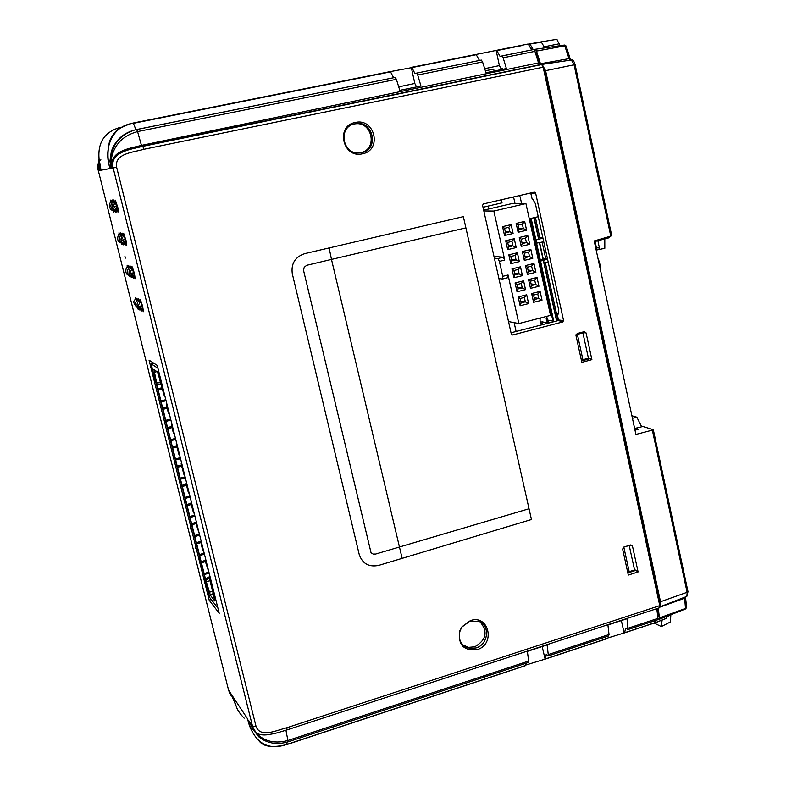 <?xml version="1.0" encoding="UTF-8"?>
<svg xmlns="http://www.w3.org/2000/svg" width="786" height="786" viewBox="0 0 786 786"><rect width="100%" height="100%" fill="white"/><g stroke="black" fill="none" stroke-linecap="round" stroke-linejoin="round"><path stroke-width="1.18" d="M312.317 87.511L314.498 86.882M417.936 66.378L439.168 61.927M113.41 202.405L112.31 199.998L112.349 202.002M112.958 210.255L113.842 212.053L113.793 210.068L113.783 211.788L112.997 210.265M110.914 202.002L110.885 200.312L111.887 202.444L110.816 200.037L110.875 202.031M113.813 199.958L113.852 201.973L113.862 200.234L114.894 202.415L113.813 199.958M117.487 210.353L115.365 201.953M129.965 268.488L128.737 265.648L128.766 267.643M129.268 275.346L130.132 277.124L130.171 275.621M128.364 268.036L127.155 265.216L127.185 267.191M131.596 268.959L130.348 266.09L130.378 268.095M132.048 268.527L132.019 266.808L134.534 274.383L134.996 278.431L134.18 276.888L135.074 278.696C134.838 274.658 133.807 270.6 131.989 266.533L132.009 268.557M123.274 235.751L122.095 233.098L122.135 235.112M123.746 235.309L123.726 233.58L126.212 241.096L126.693 245.252L125.878 243.709L126.762 245.527L123.677 233.304L123.707 235.338M121.132 242.874L122.007 244.672L122.007 242.923M120.16 235.309L119.01 232.705L119.05 234.69M138.179 301.293L136.892 298.238L136.921 300.223M136.371 300.773L135.614 299.279C132.755 300.95 133.335 303.75 137.363 307.66L138.218 309.429L138.297 308.161M136.518 300.606L135.251 297.58L135.28 299.545M142.404 309.9L143.337 311.708C143.111 307.748 142.079 303.71 140.252 299.594L140.272 301.608M477.131 649.658C463.485 651.005 457.727 644.697 459.869 630.726L461.962 626.806L470.411 620.596C488.902 614.004 495.858 644.343 477.131 649.658M469.9 621.146L462.119 626.864L460.183 630.49C458.051 637.593 459.82 643.086 465.509 646.957L470.618 648.558L476.09 647.929C488.263 644.589 490.405 625.617 479.077 621.49L469.9 621.146M462.915 644.962L468.554 647.35L474.754 646.819C486.269 640.04 488.106 631.797 480.285 622.07M362.513 153.771C342.873 158.841 335.2 125.888 355.282 122.488C374.932 117.625 382.409 150.273 362.513 153.771M354.928 123.815L354.545 123.893C337.528 127.145 342.509 155.058 359.683 152.916L361.589 152.641C379.933 149.428 373.026 119.325 354.928 123.815M359.683 152.916L360.479 152.681C378.665 149.497 371.817 119.649 353.867 124.1L353.631 124.149M173.008 115.395L196.421 110.512M207.199 108.556L203.918 109.205M449.209 60.119L445.829 60.797M324.913 84.996L321.592 85.664M312.258 87.285L280.681 93.848M343.914 81.194L350.615 79.848M343.875 80.997L324.864 84.76M449.16 59.893L472.799 55.393M207.15 108.311L234.975 102.995M172.949 115.198L161.69 117.664M190.703 529.096L190.241 526.62L190.703 529.096M195.852 548.707L195.488 547.321L195.852 548.707M588.36 357.964L591.887 359.634L581.846 362.356L575.991 335.563L577.189 333.529L584.165 331.692L586.071 332.91L581.198 332.478M591.887 359.634L586.071 332.91M589.284 358.868L581.542 360.951M530.707 192.973L532.22 199.3L532.82 199.28L535.374 203.623L558.689 309.949L558.394 314.017M304.791 253.623L329.137 247.944L331.486 259.419L306.668 265.304L304.221 267.279L303.534 270.345L371.041 552.725L373.134 554.061L375.679 554.032L529.027 508.748L531.454 519.507L378.705 565.389C368.948 567.325 362.464 563.719 359.241 554.572L292.294 273.695C290.948 263.605 295.114 256.914 304.791 253.623M482.565 205.293L511.332 334.168L512.639 334.983L562.756 321.936L563.562 320.57L535.61 193.002L534.333 192.128L483.4 203.928L482.565 205.293M572.522 202.739L543.165 67.183L143.897 149.281C134.003 152.268 114.137 153.25 116.633 167.251L255.99 726.166C260.038 738.565 277.163 730.017 286.792 727.767L659.778 605.642L572.522 202.739M558.011 314.115L557.402 314.046L558.404 320.521L511.028 332.783M634.44 569.437L638.094 571.933L628.309 575.057L622.64 549.109L623.809 547.066L629.164 571.618L627.621 571.943M635.383 570.518L627.837 572.906M638.094 571.933L632.465 546.044L629.547 545.278M623.809 547.066L630.608 544.944L632.465 546.044M110.875 161.7L110.865 161.7C111.19 145.557 119.256 134.946 135.054 129.886L395.23 77.421L396.38 79.327L137.56 131.576C121.81 135.909 112.919 145.95 110.875 161.7L111.799 168.214L110.875 168.391L109.932 160.973L111.337 151.511C114.943 141.185 121.909 134.259 132.235 130.731M111.799 168.214L112.29 168.125L111.641 163.812C113.086 150.126 130.456 148.308 141.46 145.39L137.56 131.576L136.695 129.513L135.064 129.877M522.945 45.362L496.84 50.589L500.063 56.395L533.665 49.528L534.922 51.355L538.518 62.89L539.746 64.727L541.721 64.57L543.165 67.183M539.746 64.727L141.804 146.225C131.007 149.291 113.606 150.45 111.651 163.812L111.641 163.812M253.829 729.948L250.341 723.022L252.434 728.691C261.099 740.599 272.978 744.519 288.049 740.451L528.673 661.046L528.506 662.421L288.157 741.817L285.937 730.253M287.067 744.43L525.647 665.575L526.04 663.237M288.03 741.719L288.157 741.817C276.672 745.04 266.876 743.369 258.771 736.806L252.434 728.691M528.673 661.046L527.357 651.388L547.115 644.913L548.402 655.858L546.201 654.414L545.513 659.002L525.785 665.035M608.541 635.854L609.032 634.518L607.922 624.968L627.012 618.71L628.024 629.557L625.587 628.23L624.615 632.838L605.584 638.645M605.947 636.847L605.417 639.185L545.572 658.923M542.173 646.534L545.003 658.678M250.341 723.022L248.857 720.782L253.465 730.538M286.792 727.767L287.067 729.889C273.803 733.996 273.97 733.623 268.331 734.625C263.202 735.441 259.115 734.822 256.079 732.758L251.137 724.22M255.99 726.166L252.561 726.372L113.174 167.968C109.46 151.836 131.252 149.242 142.806 146.343L141.46 145.39L538.518 62.89M659.778 605.642L659.611 607.745L287.067 729.889M628.25 628.181L657.921 618.385L657.646 619.771L628.024 629.557M657.921 618.385L656.811 608.669M621.343 620.576L624.045 632.534M624.713 632.691L654.109 622.964L654.61 620.773M654.109 622.964L624.693 632.759M98.672 164.353L99.036 158.713L98.672 164.353M501.055 69.64L500.879 68.284M120.091 127.43C95.489 134.455 97.395 155.746 101.021 170.208L99.537 170.474L98.663 164.353M100.353 170.326L99.458 162.506M98.663 164.402L99.537 170.474M231.104 695.59L229.836 692.044L228.588 690.167L229.895 693.724M100.883 159.774C97.818 162.83 96.973 166.475 98.338 170.7L228.588 690.167L98.338 170.7L99.105 170.552M552.931 321.022L539.815 261.355M539.53 260.058L535.846 243.296M535.639 242.363L530.403 218.547M247.678 718.994C251.166 732.866 260.363 753.499 287.067 744.362L286.998 744.46C273.813 748.026 264.568 746.926 259.262 741.149L259.213 741.11C253.131 734.743 249.29 727.364 247.678 718.994L230.534 693.105L234.287 701.495M231.86 695.109L234.169 701.102M235.436 704.747L233.599 699.216M232.941 696.74L236.792 707.901C238.099 710.996 240.565 714.415 244.171 718.168M124.945 256.452L125.367 258.142L124.945 256.452M140.704 309.144L141.618 310.942L141.657 309.655M137.255 299.957C134.278 303.514 134.868 306.324 139.034 308.397L139.928 310.175L139.967 308.908M124.247 243.414L125.161 245.232L125.141 243.464L125.072 244.967L124.286 243.424M115.955 210.314L116.878 212.141L116.819 210.127M157.229 365.392L149.055 360.165L209.194 600.209L219.215 613.326L157.229 365.392M211.238 599.522L209.194 600.209M114.442 210.284C115.365 212.741 115.65 212.672 115.296 210.098M132.49 276.358C133.355 278.647 133.659 278.735 133.424 276.643M130.869 275.847C131.724 278.116 132.028 278.215 131.783 276.132M122.675 243.149C123.559 245.507 123.854 245.527 123.559 243.188M121.702 235.525C120.592 232.292 120.219 232.086 120.582 234.906M138.611 300.881L138.631 299.181L139.839 302.03C138.631 298.336 138.208 297.973 138.582 300.91M393.609 77.745L390.563 71.86L133.473 123.304C111.219 125.613 103.241 150.038 110.148 168.518L101.021 170.208L99.036 158.713M110.148 168.518C107.466 160.796 107.279 151.669 109.578 141.126C111.867 135.624 115.031 131.459 119.069 128.629L129.985 123.775L133.296 123.009L130.004 123.775M135.89 129.68L133.296 123.009M528.369 44.271L531.65 49.94M534.922 51.355L503.148 57.771L501.93 55.924M417.71 75.014L416.58 73.118L481.327 60.08L482.555 61.927L417.71 75.014L420.942 86.008L399.799 90.331L396.38 79.327M479.47 60.453L476.237 54.706L411.903 67.586L414.939 73.55L416.57 73.127M484.707 68.687L499.385 65.582L496.153 50.432L476.021 54.46M475.618 54.833L476.237 54.706M398.718 86.873L414.821 83.463L416.433 86.657L417.562 86.696M503.148 57.771L506.39 68.549L485.984 72.725L482.555 61.927M496.84 50.589L496.153 50.432M499.385 65.582L501.193 68.863L502.441 68.579L502.667 69.315M411.903 67.586L390.367 71.605M414.821 83.463L411.294 67.409M390.023 71.958L390.563 71.86M557.402 314.046L558.64 313.742M556.596 320.983L543.283 260.402M542.998 259.085L539.373 242.599M538.646 239.278L533.91 217.712M417.887 66.191L411.854 67.498M133.306 123.009L390.298 71.585M411.638 67.321L475.952 54.45M496.555 50.333L528.064 44.026M494.119 71.064L493.677 69.08L485.375 70.819M485.365 70.779L493.677 69.08M166.062 400.722L161.15 401.98L158.173 389.895L162.319 388.844M161.15 401.98L162.702 408.189L166.887 407.109M170.906 420.097L166.003 421.375L163.036 409.329L167.172 408.268M166.003 421.375L167.556 427.564L171.731 426.474M175.74 439.423L170.847 440.71L167.89 428.704L172.016 427.623M170.847 440.71L172.389 446.88L176.595 445.77M180.554 458.69L175.681 459.997L172.724 448.02L176.84 446.929M175.681 459.997L177.214 466.147L181.448 465.007M185.358 477.898L180.485 479.214L177.548 467.287L181.654 466.177M180.485 479.214L182.028 485.355L186.282 484.186M211.837 586.887L214.774 600.966L210.452 595.395L205.519 579.164L208.359 577.17L209.066 578.044L206.148 579.95M211.336 581.827L210.461 580.53L211.729 586.965M155.864 382.124L199.467 556.242M199.31 556.292L204.576 576.629M208.683 593.057L204.419 576.678M217.938 608.207L209.607 597.399L208.526 593.106M212.967 592.556L209.941 580.618L206.757 581.778M210.962 580.323L209.941 580.618L209.066 578.044L210.304 577.681M190.143 497.047L185.29 498.383L182.352 486.495L186.479 485.375M185.29 498.383L187.147 505.653L191.293 504.504M194.918 516.147L190.074 517.502L187.147 505.653M190.074 517.502L191.931 524.753L196.107 523.574M199.683 535.187L194.849 536.563L191.931 524.753M194.849 536.563L196.696 543.794L200.902 542.595M204.429 554.179L199.605 555.574L196.696 543.794M199.605 555.574L201.452 562.786L205.677 561.558M205.519 579.164L201.452 562.786M210.049 576.678L208.359 577.17M155.707 382.163L151.109 363.82L153.751 363.171M158.585 375.109L161.916 387.753L157.839 388.756L153.928 369.636L157.524 372.024L158.585 375.109M164.736 395.407L164.146 395.299L161.916 387.753M169.717 415.322L168.135 412.119L166.347 404.102L167.123 404.977M174.679 435.179L173.087 431.907L171.299 423.939L172.095 424.853M179.621 454.966L178.992 454.701L176.683 446.291L176.251 443.707L177.056 444.68M184.563 474.705L183.914 474.39L181.605 465.98L181.173 463.426L181.998 464.447M189.475 494.384L187.844 490.936L186.095 483.085L186.921 484.156M194.388 514.005L192.737 510.497L190.998 502.686L191.833 503.806M199.271 533.566L196.294 524.704L195.881 522.238L196.736 523.397M204.154 553.069L202.474 549.443L200.754 541.721L201.619 542.93M209.007 572.522L206.011 563.572L205.608 561.155L206.482 562.412M205.608 561.155L206.129 561.008M200.754 541.721L201.275 541.574M195.881 522.238L196.402 522.091M190.998 502.686L191.519 502.549M186.095 483.085L186.616 482.948M181.173 463.426L181.704 463.288M176.251 443.707L176.771 443.569M171.299 423.939L171.829 423.801M166.347 404.102L166.878 403.965M160.973 384.639L160.442 382.674L156.984 382.92M160.482 382.664L158.183 373.655M160.717 384.708L157.18 384.354M151.109 363.82L157.947 368.261M210.461 580.53L210.972 580.373M182.352 486.495L182.028 485.355M177.548 467.287L177.214 466.147M172.724 448.02L172.389 446.88M167.89 428.704L167.556 427.564M163.036 409.329L162.702 408.189M158.173 389.895L157.839 388.756M115.404 201.923L115.385 200.184L117.851 207.651L118.352 211.915L117.536 210.363M117.939 210.452L115.729 201.678C113.439 205.343 112.801 207.023 113.813 206.698L117.939 210.452M115.257 210.078L115.287 211.827L114.491 210.294M112.388 201.973L112.369 200.273L113.381 202.424M116.78 210.108L116.809 211.876L116.004 210.334M126.291 243.788L124.07 235.063C121.791 238.728 121.162 240.398 122.164 240.064L126.291 243.788M119.079 234.66L119.059 232.98L120.13 235.328M121.968 242.903L121.958 244.397L121.172 242.884M123.52 243.179L123.52 244.682L122.724 243.159M120.612 234.876L120.592 233.177L121.683 235.554M122.164 235.093L122.164 233.373L123.255 235.78M134.593 276.967L132.362 268.281C130.103 271.946 129.474 273.607 130.466 273.263L134.593 276.967M127.214 267.161L127.185 265.491L128.334 268.055M130.132 275.601L130.103 276.859L129.317 275.355M128.206 268.213L127.519 266.935C126.713 265.442 123.186 274.815 129.7 275.434M131.743 276.112L131.704 277.379L130.908 275.857M128.806 267.613L128.776 265.923L129.936 268.517M130.407 268.065L130.417 266.356L131.567 268.989M133.374 276.623L133.306 277.89L132.539 276.367M140.301 301.578L140.281 299.869L142.816 307.503L143.268 311.443L142.453 309.91M138.749 306.363L142.856 309.989L140.625 301.333C138.385 304.988 137.756 306.648 138.739 306.304L142.276 305.872M135.31 299.515L135.271 297.845L136.499 300.625M138.257 308.141L138.198 309.163L137.422 307.699M139.918 308.878L139.859 309.91L139.073 308.426M136.951 300.193L136.921 298.503L138.159 301.323M141.608 309.635L141.5 310.666L140.753 309.163C136.518 307.061 135.919 304.231 138.925 300.635M600.062 268.124L600.406 266.601L599.237 261.198L598.313 259.999M615.841 402.776L616.489 402.344M616.46 402.953L616.725 403.454M594.354 241.656L609.268 237.726L594.363 241.666M609.69 236.448L609.268 237.726M596.102 249.732L598.284 249.673L596.181 250.105M595.071 241.479L596.82 249.575M598.284 249.673L604.817 248.307L604.788 238.905M596.436 247.796L599.423 247.983M580.255 235.004L579.508 234.975M547.37 258.339L538.42 260.363M542.085 242.049L545.759 258.791M585.501 259.233L584.804 259.439M581.689 241.607L580.972 241.764M686.571 607.175L685.756 608.335L659.405 617.953L658.295 608.177M657.951 618.779L659.149 619.329L659.405 617.953M659.926 606.812L660.525 601.742L545.582 70.671L542.124 64.393L540.955 64.491L540.463 63.754L536.514 51.08L535.276 49.263L533.94 49.597M623.17 433.224L622.473 433.4M687.937 591.789L686.836 596.368L687.16 592.556L652.351 430.129L653.304 429.696L642.869 426.493L635.294 428.321L638.468 429.294L635 430.178M649.02 552.676L648.362 552.922M652.351 430.129L635.913 434.432L594.206 240.948L610.781 236.134L574.065 64.796L545.582 70.671M635.294 428.321L635.658 430.011M654.306 622.07L655.485 622.679L656.094 620.282M666.557 616.42L666.027 618.533L655.563 622.591M658.029 614.2L657.401 613.856M659.444 604.1L659.542 601.221L544.718 70.858L543.214 67.419M657.695 616.411L658.324 616.755L657.381 608.482M578.909 232.234L579.655 232.263M533.213 49.626L529.951 44.016L528.261 44.124M540.041 42.424L541.416 42.208L544.757 47.897M541.416 42.208L529.951 44.016M541.289 42.1L529.676 43.761M575.008 64.599L574.065 64.796L571.402 60.07L570.194 60.168L568.966 58.39L564.486 45.048L566.028 45.922M535.276 49.263L564.486 45.048L535.305 49.263M536.514 51.08L565.016 45.814L566.185 46.443M611.655 235.692L610.781 236.134M531.965 49.872L529.735 46.639M539.815 64.727L535.856 52.023L535.178 52.19M622.551 430.355L621.854 430.522M558.031 320.609L545.238 262.327L548.304 262.603M538.695 261.591L547.557 259.193M547.095 321.818L547.901 321.965L546.673 316.375M555.004 321.395L554.238 321.258M556.832 320.924L543.529 260.333M543.244 259.016L539.628 242.55M538.891 239.209L534.156 217.653M542.88 237.853L539.835 237.696L535.374 217.368M501.763 68.736L501.861 69.482M531.149 218.37L536.386 242.216M536.592 243.159L540.267 259.852M540.552 261.158L553.747 321.169M543.725 241.724L536.799 243.12L536.111 239.976L542.93 238.089M536.799 243.12L534.706 243.473M534.509 242.589L536.592 242.176M580.127 237.853L580.844 237.706M599.806 249.761L597.871 240.742M576.04 334.659L582.917 332.979L588.439 358.298L581.335 360.037M629.164 571.618L634.567 570.047L629.222 545.513L623.897 547.036M570.489 193.356L550.898 102.887M539.176 42.405L536.691 42.758M559.848 45.716L556.891 39.3L538.685 42.248M574.527 211.994L575.264 211.935M547.233 85.959L543.273 67.478M622.512 430.197L621.726 429.952M641.641 426.788L636.857 417.199L631.895 415.755M632.445 418.319L636.857 417.199M654.07 623.062L661.35 626.55L662.097 620.075M670.429 621.962L670.841 614.731M659.483 604.07L648.401 552.902M519.182 195.635L520.116 196.795L521.609 203.564M554.562 321.513L548.117 320.157C549.227 326.809 544.786 318.104 546.673 317.338L546.476 316.424M512.914 197.09L513.847 198.249L515.027 203.594M488.155 206.06L488.804 208.958M514.132 322.643L516.097 331.466M548.314 323.134L541.937 321.769C543.047 328.42 538.626 319.696 540.493 318.929L540.296 318.025M498.923 278.558L502.519 279.001L502.726 276.328L508.07 275.002L507.864 277.674L502.519 279.001M493.972 256.403L503.305 257.209L504.75 260.058L499.385 261.365L502.726 276.328M499.385 261.365L497.951 258.515L494.374 258.201M503.305 257.209L497.951 258.515M483.832 210.953L493.844 211.041L504.75 260.058M483.655 210.157L511.814 203.603L525.922 203.554L493.844 211.041M525.922 203.554L550.524 315.382L518.878 323.557L508.522 321.562M508.07 275.002L518.878 323.557M508.66 246.863L507.677 242.432L511.941 241.4L512.924 245.831L508.66 246.863L507.677 249.643L505.703 240.762L514.25 238.708L516.215 247.57L512.924 245.831L508.365 245.527M511.941 241.4L514.25 238.708M505.703 240.762L507.677 242.432M516.215 247.57L507.677 249.643M511.774 260.913L510.792 256.491L515.056 255.45L516.038 259.871L511.774 260.913L510.802 263.713L508.827 254.851L517.365 252.778L519.32 261.62L516.038 259.871L511.45 259.468M515.056 255.45L517.365 252.778M508.827 254.851L510.792 256.491M519.32 261.62L510.802 263.713M514.889 274.943L513.906 270.522L518.161 269.47L519.143 273.882L514.889 274.943L513.916 277.753L511.951 268.91L520.47 266.808L522.425 275.64L519.143 273.882L514.545 273.371M518.161 269.47L520.47 266.808M511.951 268.91L513.906 270.522M522.425 275.64L513.916 277.753M517.994 288.934L517.021 284.532L521.265 283.471L522.238 287.873L517.994 288.934L517.031 291.763L515.066 282.94L523.574 280.818L525.529 289.631L522.238 287.873L517.62 287.254M521.265 283.471L523.574 280.818M515.066 282.94L517.021 284.532M525.529 289.631L517.031 291.763M522.179 243.591L521.197 239.17L525.441 238.148L526.423 242.569L522.179 243.591L521.216 246.362L519.261 237.5L527.76 235.466L529.705 244.299L526.423 242.569L521.894 242.294M525.441 238.148L527.76 235.466M519.261 237.5L521.197 239.17M529.705 244.299L521.216 246.362M525.274 257.611L524.301 253.2L528.536 252.168L529.509 256.57L525.274 257.611L524.321 260.392L522.366 251.559L530.855 249.486L532.79 258.309L529.509 256.57L524.96 256.197M528.536 252.168L530.855 249.486M522.366 251.559L524.301 253.2M532.79 258.309L524.321 260.392M528.369 271.602L527.396 267.191L531.621 266.149L532.594 270.551L528.369 271.602L527.416 274.402L525.461 265.58L533.94 263.497L535.875 272.3L532.594 270.551L528.025 270.079M531.621 266.149L533.94 263.497M525.461 265.58L527.396 267.191M535.875 272.3L527.416 274.402M531.444 285.564L530.481 281.162L534.706 280.111L535.669 284.503L531.444 285.564L530.501 288.374L528.556 279.58L537.015 277.468L538.95 286.251L535.669 284.503L531.09 283.923M534.706 280.111L537.015 277.468M528.556 279.58L530.481 281.162M538.95 286.251L530.501 288.374M534.529 299.486L538.744 298.415L537.771 294.043L533.556 295.104L534.529 299.486L533.586 302.325L531.641 293.542L540.09 291.41L542.016 300.173L538.744 298.415L534.136 297.747M533.556 295.104L531.641 293.542M537.771 294.043L540.09 291.41M542.016 300.173L533.586 302.325M505.536 232.774L509.809 231.752L508.817 227.321L504.543 228.333L505.536 232.774L504.543 235.545L502.568 226.643L511.126 224.609L513.101 233.491L509.809 231.752L505.26 231.565M504.543 228.333L502.568 226.643M508.817 227.321L511.126 224.609M513.101 233.491L504.543 235.545M519.074 229.541L523.329 228.53L522.346 224.098L518.092 225.11L519.074 229.541L518.112 232.292L516.147 223.421L524.665 221.406L526.61 230.259L523.329 228.53L518.809 228.362M518.092 225.11L516.147 223.421M522.346 224.098L524.665 221.406M526.61 230.259L518.112 232.292M528.614 303.593L520.135 305.754L518.18 296.941L526.669 294.799L528.614 303.593L525.333 301.824L524.36 297.432L526.669 294.799M520.135 305.754L521.098 302.905L525.333 301.824L520.696 301.107M524.36 297.432L520.126 298.513L518.18 296.941M520.126 298.513L521.098 302.905M483.007 207.258L502.028 202.837L501.35 199.772M529.283 218.813L538.243 216.69M402.137 558.355L331.486 259.419L465.892 227.871L529.027 508.748M329.137 247.944L463.367 216.631L465.892 227.871M511.509 334.561L512.639 334.983M558.404 320.521L562.756 321.936M558.708 320L563.562 320.57M530.894 193.238L535.61 193.002M286.939 742.19L287.067 744.362L525.726 665.428M548.549 654.483L609.032 634.518M545.592 658.855L605.505 639.038M116.633 167.251L112.29 168.125M143.897 149.281L142.806 146.343L541.721 64.57M195.832 548.687L195.488 547.321M230.534 693.105L229.836 692.044M160.924 400.919L165.797 399.681M165.787 420.323L170.65 419.056M170.631 439.669L175.475 438.392M175.455 458.955L180.299 457.658M180.269 478.183L185.103 476.876M209.361 592.153L212.682 591.436M185.074 497.361L189.888 496.035M191.096 503.315L186.822 504.504M189.868 516.481L194.663 515.144M195.911 522.395L191.607 523.604M194.633 535.551L199.428 534.195M201.196 541.269L196.372 542.645M199.398 554.562L204.036 553.226M205.942 560.241L201.128 561.636M204.144 573.525L208.545 572.237M209.164 573.122L204.35 574.517M210.452 595.395L213.193 593.469M154.302 372.21L156.954 371.65M117.32 206.06L113.813 206.718M125.681 239.494L122.164 240.094M134.003 272.762L130.486 273.312M617.521 407.109L616.735 406.893M615.595 401.636L616.381 401.852M616.204 401.047L615.418 400.831M616.45 402.186L615.674 401.97M685.52 608.904L684.675 598.185L659.916 607.146M685.51 597.232L684.675 598.185L684.635 597.222M653.304 429.696L688.055 591.956L660.525 601.742M666.066 618.474L655.583 622.522M540.955 64.491L570.263 60.158L542.124 64.393M566.175 46.079L570.056 58.449L540.463 63.754M570.774 60.119L570.017 58.655M577.366 334.364L582.898 359.713M544.118 46.816L559.426 43.741M670.91 615.045L666.479 616.735M464.251 645.846L465.509 646.957M353.769 124.109L354.545 123.893M525.647 665.575L287.047 744.499C272.889 747.977 263.615 746.847 259.213 741.11M548.402 655.858L608.796 635.903M545.513 659.002L605.417 639.185M624.615 632.838L654.001 623.121M98.338 170.7L97.778 165.797M99.046 158.792L98.889 155.982M101.148 142.443L102.632 139.486M395.23 77.421L136.695 129.513M501.94 55.924L533.665 49.528M416.58 73.118L481.337 60.08M113.39 210.353C109.048 210.854 108.389 203.083 111.17 201.806M114.785 210.363C110.394 208.428 109.696 205.559 112.703 201.737M116.308 210.393C111.877 208.457 111.18 205.559 114.206 201.707M121.565 242.972C115.031 242.324 118.588 232.941 119.354 234.454M123.029 243.218C119.148 242.226 118.44 239.357 120.926 234.631M124.601 243.493C120.69 242.491 119.983 239.602 122.488 234.847M131.242 275.925C127.027 274.432 126.31 271.583 129.11 267.378M132.873 276.436C128.619 274.933 127.912 272.064 130.722 267.82M616.804 407.187L617.58 407.413M685.48 596.888L686.6 607.372L685.647 608.914L659.149 619.329M686.836 596.368L660.171 606.763M666.027 618.533L655.485 622.679M611.754 235.741L575.087 64.58C573.908 60.836 572.709 59.323 571.471 60.06M556.891 39.3L538.636 42.257M670.487 621.932L661.35 626.55"/></g></svg>
